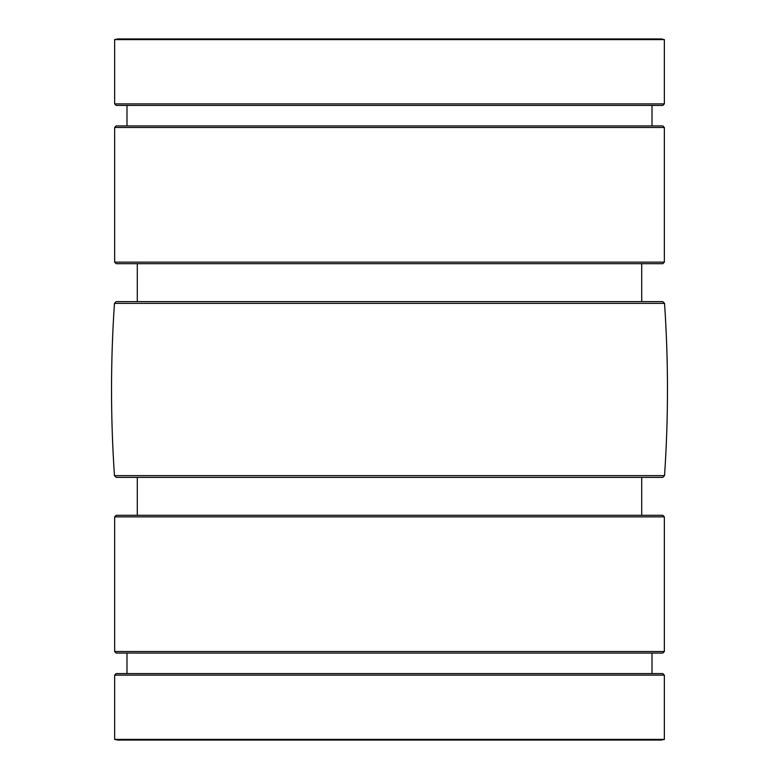 <?xml version="1.0" encoding="UTF-8"?>
<svg xmlns="http://www.w3.org/2000/svg" width="779" height="779" viewBox="0 0 779 779"><rect width="100%" height="100%" fill="white"/><g stroke="black" fill="none" stroke-linecap="round" stroke-linejoin="round"><path stroke-width="1.17" d="M664.351 262.133L662.802 263.692L116.198 263.692L114.649 262.133L664.351 262.133L664.351 127.483L114.649 127.483L116.198 125.925L662.802 125.925L664.351 127.483M652.013 105.428L652.013 125.925M126.987 105.428L126.987 125.925M664.351 103.88L662.802 105.428L116.198 105.428L114.649 103.88L664.351 103.88L664.351 39.602L661.39 38.95L117.61 38.95L114.649 39.602L664.351 39.602M114.649 739.398L117.61 740.05L661.39 740.05L664.351 739.398L114.649 739.398L114.649 675.12L116.198 673.572L662.802 673.572L664.351 675.12L114.649 675.12M652.013 673.572L652.013 653.075M126.987 673.572L126.987 653.075M664.351 651.517L662.802 653.075L116.198 653.075L114.649 651.517L664.351 651.517L664.351 516.866L114.649 516.866L116.198 515.309L662.802 515.309L664.351 516.866M641.711 515.309L641.711 477.361M137.289 515.309L137.289 477.361M664.536 475.628L662.802 477.361L116.198 477.361L114.464 475.628L664.536 475.628C668.45 418.206 668.45 360.794 664.536 303.372L114.464 303.372C110.55 360.794 110.55 418.206 114.464 475.628M114.464 303.372L116.198 301.639L662.802 301.639L664.536 303.372M641.711 263.692L641.711 301.639M137.289 263.692L137.289 301.639M664.351 739.398L664.351 675.12M114.649 651.517L114.649 516.866M114.649 103.88L114.649 39.602M114.649 262.133L114.649 127.483"/></g></svg>
